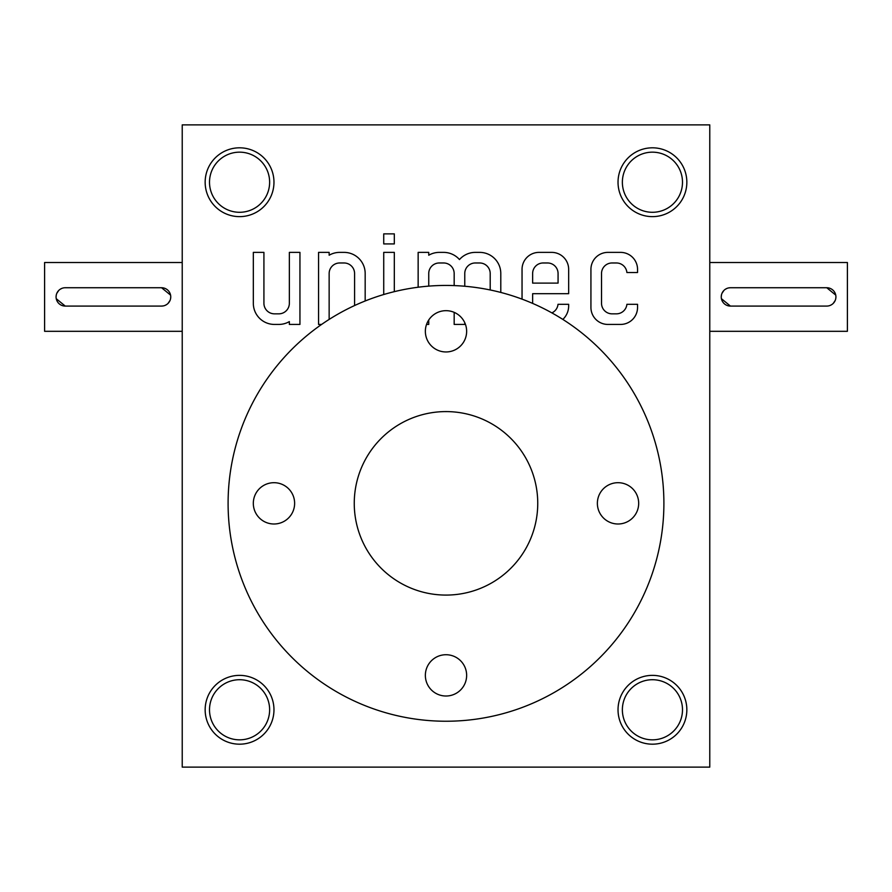<?xml version="1.0" encoding="UTF-8"?>
<svg xmlns="http://www.w3.org/2000/svg" width="892" height="892" viewBox="0 0 892 892"><rect width="100%" height="100%" fill="white"/><g stroke="black" fill="none" stroke-linecap="round" stroke-linejoin="round"><path stroke-width="1.34" d="M709.776 767.12L182.224 767.12L182.224 124.88L709.776 124.88L709.776 767.12M590.928 269.351L590.928 307.461A16.97 16.97 0 0 0 607.898 324.432L620.576 324.432A16.97 16.97 0 0 0 637.546 307.461L637.546 304.306L626.898 304.306A10.548 10.548 0 0 1 616.361 313.839L612.079 313.839A10.548 10.548 0 0 1 601.52 303.291L601.52 273.532A10.548 10.548 0 0 1 612.079 262.973L616.361 262.973A10.548 10.548 0 0 1 626.898 272.517L637.546 272.517L637.546 269.351A16.97 16.97 0 0 0 620.576 252.38L607.898 252.38A16.97 16.97 0 0 0 590.928 269.351M532.635 303.403A10.548 10.548 0 0 1 532.635 303.291L532.635 293.702L568.661 293.702L568.661 269.351A16.97 16.97 0 0 0 551.691 252.38L539.013 252.38A16.97 16.97 0 0 0 522.043 269.351L522.043 299.143M551.88 312.891A10.548 10.548 0 0 0 558.013 304.306L568.661 304.306L568.661 305.923A18.509 18.509 0 0 1 562.83 319.414M500.791 292.442L500.791 273.487A21.107 21.107 0 0 0 479.695 252.38L475.369 252.38A21.107 21.107 0 0 0 459.469 259.561A21.107 21.107 0 0 0 443.58 252.38L439.343 252.38A21.107 21.107 0 0 0 428.74 255.224L428.74 252.38L418.147 252.38L418.147 287.224M464.765 286.254L464.765 273.532A10.548 10.548 0 0 1 475.325 262.973L479.651 262.973A10.548 10.548 0 0 1 490.199 273.532L490.199 289.967M454.173 312.356L454.173 324.432L464.765 324.432L464.765 322.726M428.74 286.12L428.74 273.532A10.548 10.548 0 0 1 439.299 262.973L443.625 262.973A10.548 10.548 0 0 1 454.173 273.532L454.173 285.596M426.532 324.432L428.74 324.432L428.74 319.983M383.727 243.917L394.32 243.917L394.32 233.871L383.727 233.871L383.727 243.917M394.32 291.662L394.32 252.38L383.727 252.38L383.727 294.527M365.174 300.983L365.174 273.487A21.107 21.107 0 0 0 344.067 252.38L339.74 252.38A21.107 21.107 0 0 0 329.148 255.224L329.148 252.38L318.555 252.38L318.555 324.432L321.611 324.432M329.148 319.425L329.148 273.532A10.548 10.548 0 0 1 339.696 262.973L344.022 262.973A10.548 10.548 0 0 1 354.581 273.532L354.581 305.543M253.328 303.336A21.107 21.107 0 0 0 274.435 324.432L278.761 324.432A21.107 21.107 0 0 0 289.354 321.599L289.354 324.432L299.946 324.432L299.946 252.38L289.354 252.38L289.354 303.291A10.548 10.548 0 0 1 278.806 313.839L274.48 313.839A10.548 10.548 0 0 1 263.921 303.291L263.921 252.38L253.328 252.38L253.328 303.336M239.569 675.367A34.409 34.409 0 0 1 269.362 726.98A34.409 34.409 0 0 1 209.765 726.98A34.409 34.409 0 0 1 239.569 675.367M239.569 147.816A34.409 34.409 0 0 1 269.362 199.429A34.409 34.409 0 0 1 209.765 199.429A34.409 34.409 0 0 1 239.569 147.816M652.431 675.367A34.409 34.409 0 0 1 682.235 726.98A34.409 34.409 0 0 1 622.638 726.98A34.409 34.409 0 0 1 652.431 675.367M652.431 147.816A34.409 34.409 0 0 1 682.235 199.429A34.409 34.409 0 0 1 622.638 199.429A34.409 34.409 0 0 1 652.431 147.816M239.569 679.715A30.06 30.06 0 0 1 265.604 724.806A30.06 30.06 0 0 1 213.534 724.806A30.06 30.06 0 0 1 239.569 679.715M239.569 152.164A30.06 30.06 0 0 1 265.604 197.255A30.06 30.06 0 0 1 213.534 197.255A30.06 30.06 0 0 1 239.569 152.164M652.431 679.715A30.06 30.06 0 0 1 678.466 724.806A30.06 30.06 0 0 1 626.396 724.806A30.06 30.06 0 0 1 652.431 679.715M652.431 152.164A30.06 30.06 0 0 1 678.466 197.255A30.06 30.06 0 0 1 626.396 197.255A30.06 30.06 0 0 1 652.431 152.164M532.635 283.11L558.069 283.11L558.069 273.532A10.548 10.548 0 0 0 547.521 262.973L543.195 262.973A10.548 10.548 0 0 0 532.635 273.532L532.635 283.11M826.761 287.737L730.425 287.737A9.176 9.176 0 0 0 721.249 296.913A9.176 9.176 0 0 0 730.425 306.079L826.761 306.079A9.176 9.176 0 0 0 835.927 296.913A9.176 9.176 0 0 0 826.761 287.737L835.759 295.118M709.776 262.504L847.4 262.504L847.4 331.311L709.776 331.311M730.425 287.737L728.63 287.915M726.902 288.439L725.319 289.287M723.936 290.424L721.951 293.379M721.427 295.107L721.249 296.902M721.427 298.697L730.425 306.079M830.274 305.376L831.857 304.54M833.239 303.392L835.224 300.437M835.748 298.708L835.927 296.913M65.239 306.079L161.575 306.079A9.176 9.176 0 0 0 170.751 296.913A9.176 9.176 0 0 0 161.575 287.737L65.239 287.737A9.176 9.176 0 0 0 56.073 296.913A9.176 9.176 0 0 0 65.239 306.079L56.241 298.697M182.224 331.311L44.6 331.311L44.6 262.504L182.224 262.504M161.575 306.079L163.37 305.911M165.098 305.376L166.681 304.54M168.064 303.392L170.049 300.437M170.573 298.708L170.751 296.913M170.573 295.118L161.575 287.737M61.726 288.439L60.143 289.287M58.761 290.424L56.776 293.379M56.252 295.107L56.073 296.902M446 411.591A91.753 91.753 0 0 1 525.455 549.216A91.753 91.753 0 0 1 366.545 549.216A91.753 91.753 0 0 1 446 411.591M228.096 503.344A217.904 217.904 0 0 1 554.947 314.631A217.904 217.904 0 0 1 554.947 692.047A217.904 217.904 0 0 1 228.096 503.344M446 310.672A20.639 20.639 0 0 0 428.127 341.636A20.639 20.639 0 0 0 463.873 341.636A20.639 20.639 0 0 0 446 310.672M446 654.728A20.639 20.639 0 0 0 428.127 685.692A20.639 20.639 0 0 0 463.873 685.692A20.639 20.639 0 0 0 446 654.728M618.033 482.695A20.639 20.639 0 0 0 600.149 513.669A20.639 20.639 0 0 0 635.907 513.669A20.639 20.639 0 0 0 618.033 482.695M273.967 482.695A20.639 20.639 0 0 0 256.093 513.669A20.639 20.639 0 0 0 291.851 513.669A20.639 20.639 0 0 0 273.967 482.695"/></g></svg>
